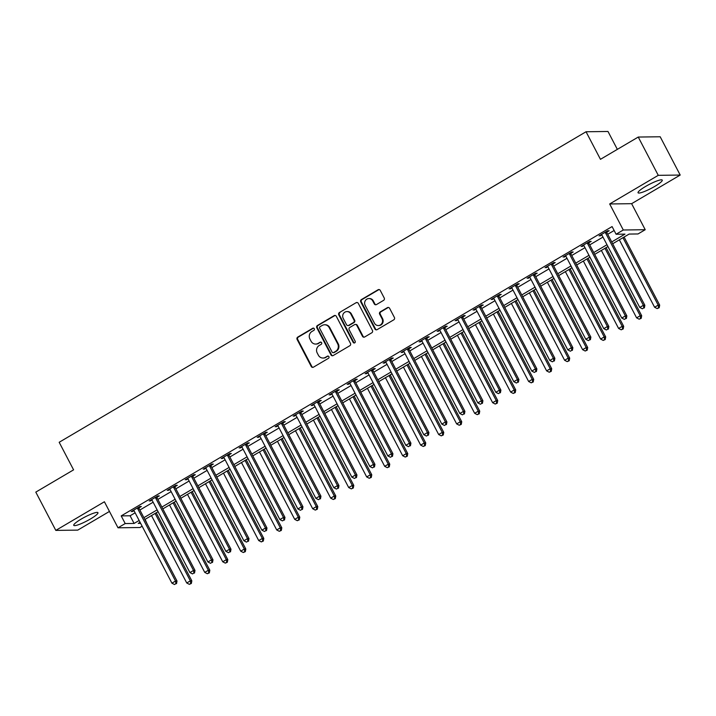 <?xml version="1.0" encoding="UTF-8"?>
<svg xmlns="http://www.w3.org/2000/svg" width="716" height="716" viewBox="0 0 716 716"><rect width="100%" height="100%" fill="white"/><g stroke="black" fill="none" stroke-linecap="round" stroke-linejoin="round"><path stroke-width="1.07" d="M314.288 328.725A1.199 1.128 -90.7 0 0 312.749 328.259L297.74 337.102A1.718 1.62 -90.7 0 0 297.113 339.438L311.254 366.494A1.718 1.62 -90.7 0 0 313.456 367.165L328.465 358.313A1.199 1.128 -90.7 0 0 327.901 356.058A1.199 1.128 -90.7 0 0 327.364 356.21L325.422 357.356A5.495 5.173 -90.7 0 1 318.387 355.217L317.206 352.961A5.495 5.173 -90.7 0 1 319.211 345.488L321.162 344.342A1.199 1.128 -90.7 0 0 320.589 342.087A1.199 1.128 -90.7 0 0 320.061 342.23L318.119 343.376A5.495 5.173 -90.7 0 1 311.075 341.237L309.903 338.981A5.495 5.173 -90.7 0 1 311.908 331.508L313.85 330.362A1.199 1.128 -90.7 0 0 314.288 328.725M313.581 328.143A1.199 1.128 -90.7 0 0 313.34 328.25L298.33 337.093A1.718 1.62 -90.7 0 0 297.704 339.429L311.845 366.485A1.718 1.62 -90.7 0 0 312.981 367.344M328.197 356.103A1.199 1.128 -90.7 0 0 327.955 356.201L325.422 357.356M320.893 342.123A1.199 1.128 -90.7 0 0 320.652 342.23L318.119 343.376M645.528 186.491A13.658 2.193 152.4 0 0 638.054 192.756A13.658 2.193 152.4 0 0 654.782 186.375A13.658 2.193 152.4 0 0 662.255 180.101A13.658 2.193 152.4 0 0 645.528 186.491M81.23 519.073A13.658 2.193 152.4 0 0 73.757 525.347A13.658 2.193 152.4 0 0 90.484 518.957A13.658 2.193 152.4 0 0 97.958 512.692A13.658 2.193 152.4 0 0 81.23 519.073M383.606 300.353A1.718 1.62 -90.7 0 0 384.232 298.017L380.268 290.428A1.718 1.62 -90.7 0 0 378.066 289.756L361.392 299.583A1.718 1.62 -90.7 0 0 360.766 301.919L374.907 328.975A1.718 1.62 -90.7 0 0 377.108 329.646L393.782 319.819A1.718 1.62 -90.7 0 0 394.409 317.483L389.611 308.319A1.718 1.62 -90.7 0 0 387.419 307.647L380.277 311.854A1.718 1.62 -90.7 0 0 379.65 314.19L382.031 318.736A4.6 4.323 -90.7 0 1 378.308 325.556A4.6 4.323 -90.7 0 1 374.468 323.193L365.16 305.383A4.6 4.323 -90.7 0 1 368.883 298.554A4.6 4.323 -90.7 0 1 372.723 300.926L374.271 303.888A1.718 1.62 -90.7 0 0 376.473 304.56L383.606 300.353M638.251 137.051L660.188 136.765L680.2 175.053L658.264 175.331L638.251 137.051L600.456 159.319L586.046 131.753L59.177 442.282L73.587 469.848L35.8 492.116L55.812 530.395L104.402 501.764L118.006 527.799L125.202 523.557L121.201 515.896L612.082 226.578L616.091 234.239L623.287 229.997L645.223 229.711L638.028 233.953L629.131 234.069L612.681 243.762M658.264 175.331L609.674 203.962L623.287 229.997M336.323 316.329A1.718 1.62 -90.7 0 0 334.121 315.658L317.448 325.485A1.718 1.62 -90.7 0 0 316.821 327.821L330.962 354.876A1.718 1.62 -90.7 0 0 333.164 355.548L349.838 345.721A1.718 1.62 -90.7 0 0 350.464 343.385L336.323 316.329M339.42 312.534L356.094 302.707A1.718 1.62 -90.7 0 1 358.295 303.378L372.436 330.434A1.718 1.62 -90.7 0 1 371.81 332.77L364.677 336.976A1.718 1.62 -90.7 0 1 362.475 336.305L356.738 325.332A1.718 1.62 -90.7 0 0 354.536 324.661L349.811 327.454A1.718 1.62 -90.7 0 0 349.175 329.79L355.154 341.21A1.199 1.128 -90.7 0 1 354.178 343A1.199 1.128 -90.7 0 1 353.176 342.382L338.793 314.87A1.718 1.62 -90.7 0 1 339.42 312.534L356.094 302.707M55.812 530.395L77.749 530.117L109.45 511.439M121.201 515.896L130.097 515.78L135.136 512.817M139.88 510.016L153.135 502.211M157.869 499.41L171.124 491.606M175.868 488.813L189.122 481M193.857 478.207L207.112 470.394M211.855 467.602L225.11 459.788M229.845 456.996L243.1 449.183M247.843 446.39L261.098 438.577M265.833 435.784L279.088 427.971M283.831 425.179L297.086 417.365M301.821 414.573L315.076 406.76M319.819 403.967L333.074 396.154M337.809 393.361L351.064 385.548M355.807 382.756L369.062 374.942M373.797 372.15L387.052 364.337M391.795 361.544L405.05 353.731M409.794 350.938L423.04 343.125M427.783 340.333L441.038 332.519M445.782 329.727L459.037 321.914M463.771 319.121L477.026 311.308M481.77 308.515L495.025 300.702M499.759 297.91L513.014 290.096M517.758 287.304L531.012 279.491M535.747 276.698L549.002 268.885M553.745 266.092L567 258.279M571.735 255.487L584.99 247.673M589.733 244.881L602.988 237.077M607.723 234.275L614.131 230.498M138.994 507.886L141.338 506.507L139.853 506.525L131.216 511.618L134.071 510.794M156.992 497.28L159.328 495.902L157.851 495.92L149.214 501.012L152.069 500.189M174.981 486.683L177.326 485.296L175.841 485.314L167.204 490.406L170.059 489.583M192.98 476.077L195.316 474.69L193.839 474.708L185.202 479.801L188.057 478.977M210.969 465.472L213.314 464.084L211.829 464.111L203.192 469.195L206.047 468.371M228.968 454.866L231.304 453.479L229.827 453.505L221.19 458.589L224.045 457.766M246.957 444.26L249.302 442.873L247.817 442.9L239.18 447.983L242.035 447.16M264.956 433.654L267.292 432.276L265.815 432.294L257.178 437.378L260.033 436.554M282.945 423.049L285.29 421.67L283.805 421.688L275.168 426.772L278.023 425.948M300.944 412.443L303.28 411.065L301.803 411.082L293.166 416.166L296.021 415.343M318.933 401.837L321.278 400.459L319.792 400.477L311.156 405.569L314.02 404.737M336.932 391.231L339.277 389.853L337.791 389.871L329.154 394.964L332.009 394.131M354.921 380.626L357.266 379.247L355.78 379.265L347.144 384.358L350.008 383.525M372.92 370.02L375.265 368.642L373.779 368.659L365.142 373.752L367.997 372.92M390.909 359.414L393.254 358.036L391.768 358.054L383.132 363.146L385.996 362.314M408.908 348.808L411.252 347.43L409.767 347.448L401.13 352.541L403.985 351.708M426.906 338.203L429.242 336.824L427.765 336.842L419.129 341.935L421.984 341.102M444.896 327.597L447.24 326.219L445.755 326.236L437.118 331.329L439.973 330.497M462.894 316.991L465.23 315.613L463.753 315.631L455.116 320.723L457.971 319.891M480.883 306.385L483.228 305.007L481.743 305.025L473.106 310.118L475.961 309.285M498.882 295.78L501.218 294.401L499.741 294.419L491.104 299.512L493.959 298.679M516.871 285.174L519.216 283.796L517.731 283.813L509.094 288.906L511.949 288.074M534.87 274.568L537.206 273.19L535.729 273.208L527.092 278.3L529.947 277.468M552.859 263.962L555.204 262.584L553.719 262.602L545.082 267.695L547.937 266.862M570.858 253.357L573.194 251.978L571.717 251.996L563.08 257.089L565.935 256.256M588.847 242.751L591.192 241.373L589.707 241.39L581.07 246.483L583.925 245.651M606.846 232.145L609.182 230.767L607.705 230.785L599.068 235.877L601.923 235.045M617.344 149.367L607.991 131.476L586.046 131.753M609.674 203.962L631.619 203.684L680.2 175.053M631.619 203.684L645.223 229.711M145.097 519.351L146.887 523.423M142.144 526.215L139.942 527.513L118.006 527.799M611.732 241.936L624.978 234.123L616.091 234.239M125.202 523.557L134.098 523.441L139.137 520.469M143.88 517.677L157.135 509.864M161.87 507.071L175.125 499.258M179.868 496.465L193.123 488.652M197.858 485.86L211.113 478.046M215.856 475.254L229.111 467.441M233.846 464.648L247.101 456.835M251.844 454.042L265.099 446.229M269.834 443.437L283.089 435.623M287.832 432.831L301.087 425.018M305.83 422.225L319.085 414.412M323.82 411.619L337.075 403.806M341.818 401.014L355.073 393.2M359.808 390.408L373.063 382.604M377.806 379.802L391.061 371.998M395.796 369.196L409.051 361.392M413.794 358.591L427.049 350.786M431.784 347.994L445.039 340.181M449.782 337.388L463.037 329.575M467.772 326.782L481.027 318.969M485.77 316.177L499.025 308.363M503.76 305.571L517.015 297.758M521.758 294.965L535.013 287.152M539.748 284.359L553.003 276.546M557.746 273.754L571.001 265.94M575.736 263.148L588.991 255.335M593.734 252.542L606.989 244.729M140.094 522.295L138.251 523.387L140.649 523.36M607.947 246.555L594.692 254.368M589.948 257.16L576.693 264.974M571.959 267.766L558.704 275.579M553.96 278.372L540.705 286.185M535.971 288.978L522.716 296.791M517.972 299.583L504.717 307.397M499.983 310.189L486.728 318.002M481.984 320.795L468.729 328.608M463.995 331.401L450.74 339.214M445.996 342.006L432.741 349.82M428.007 352.612L414.752 360.425M410.008 363.218L396.754 371.031M392.01 373.824L378.764 381.637M374.02 384.429L360.766 392.243M356.022 395.035L342.767 402.848M338.033 405.641L324.778 413.454M320.034 416.247L306.779 424.06M302.045 426.852L288.79 434.666M284.046 437.458L270.791 445.271M266.057 448.064L252.802 455.877M248.058 458.67L234.803 466.483M230.069 469.275L216.814 477.08M212.07 479.881L198.815 487.685M194.081 490.487L180.826 498.291M176.082 501.093L162.827 508.897M158.093 511.689L144.838 519.503M130.097 515.78L134.098 523.441M132.702 511.6L132.353 510.947M150.691 500.994L150.351 500.341M168.69 490.388L168.35 489.735M186.679 479.783L186.339 479.129M204.678 469.177L204.337 468.524M222.667 458.571L222.327 457.918M240.665 447.965L240.325 447.312M258.655 437.36L258.315 436.706M276.653 426.754L276.313 426.101M294.643 416.148L294.303 415.495M312.641 405.542L312.301 404.889M330.631 394.937L330.291 394.283M348.629 384.331L348.289 383.678M366.628 373.734L366.279 373.072M384.617 363.128L384.277 362.475M402.616 352.523L402.267 351.869M420.605 341.917L420.265 341.264M438.604 331.311L438.255 330.658M456.593 320.705L456.253 320.052M474.592 310.1L474.252 309.446M492.581 299.494L492.241 298.84M510.58 288.888L510.24 288.235M528.569 278.282L528.229 277.629M546.568 267.677L546.227 267.023M564.557 257.071L564.217 256.418M582.555 246.465L582.215 245.812M600.545 235.859L600.205 235.206M315.666 344.065L316.266 344.065A5.495 5.173 -90.7 0 0 318.71 343.376M322.979 358.045L323.569 358.036A5.495 5.173 -90.7 0 0 326.013 357.347M335.186 315.47A1.718 1.62 -90.7 0 0 334.712 315.649L318.038 325.476A1.718 1.62 -90.7 0 0 317.412 327.812L331.562 354.868A1.718 1.62 -90.7 0 0 332.698 355.727M320.106 326.675A1.199 1.128 -90.7 0 0 319.667 328.313L332.081 352.057A1.199 1.128 -90.7 0 0 333.62 352.532L335.67 351.323A5.495 5.173 -90.7 0 0 337.675 343.841L329.19 327.615A5.495 5.173 -90.7 0 0 322.155 325.467L320.106 326.675M333.083 352.675L333.674 352.675A1.199 1.128 -90.7 0 0 334.211 352.523L333.62 352.532M324.599 324.778L325.189 324.769A5.495 5.173 -90.7 0 1 329.781 327.606L338.265 343.841A5.495 5.173 -90.7 0 1 336.26 351.314L334.211 352.523M357.159 302.519A1.718 1.62 -90.7 0 0 356.684 302.698M355.306 324.446L355.897 324.438A1.718 1.62 -90.7 0 1 357.329 325.324L363.066 336.296A1.718 1.62 -90.7 0 0 364.202 337.155M340.01 312.525A1.718 1.62 -90.7 0 0 339.384 314.861L353.767 342.373A1.199 1.128 -90.7 0 0 354.474 342.955M350.786 313.948A4.6 4.323 -90.7 0 0 346.947 311.576A4.6 4.323 -90.7 0 0 343.224 318.405L346.508 324.679A1.718 1.62 -90.7 0 0 348.71 325.35L353.435 322.558A1.718 1.62 -90.7 0 0 354.071 320.222L350.786 313.948L351.377 313.939A4.6 4.323 -90.7 0 0 347.537 311.576L346.947 311.576M347.94 325.565L348.531 325.556A1.718 1.62 -90.7 0 0 349.301 325.341L348.71 325.35M351.377 313.939L354.662 320.213A1.718 1.62 -90.7 0 1 354.035 322.549L349.301 325.341M368.883 298.554L369.474 298.545A4.6 4.323 -90.7 0 1 373.313 300.917L374.862 303.888A1.718 1.62 -90.7 0 0 375.998 304.748M378.308 325.556L378.898 325.547A4.6 4.323 -90.7 0 0 382.621 318.727L382.031 318.736M388.475 307.459A1.718 1.62 -90.7 0 0 388.009 307.638L380.876 311.845A1.718 1.62 -90.7 0 0 380.25 314.181L382.621 318.727M379.131 289.568A1.718 1.62 -90.7 0 0 378.657 289.756L361.983 299.583A1.718 1.62 -90.7 0 0 361.356 301.919L375.506 328.966A1.718 1.62 -90.7 0 0 376.643 329.834M151.506 515.574L186.742 582.985L190.34 580.864L191.825 580.846L156.24 512.781M190.751 583.486L189.31 584.337L191.342 583.477L190.751 583.486L190.34 580.864L155.104 513.453M189.31 584.337L186.742 582.985M191.825 580.846L191.342 583.477M137.508 507.913L137.544 508.145A1.754 1.647 -90.7 0 0 137.732 508.781L175.518 581.052L171.921 583.173L134.134 510.902A1.754 1.647 -90.7 0 0 133.731 510.392L133.561 510.24M138.904 507.089L139.02 508.127A1.754 1.647 -90.7 0 0 139.217 508.763L177.004 581.034L175.518 581.052L175.921 583.674L174.489 584.524L175.921 583.674M176.521 583.665L177.004 581.034M171.921 583.173L174.489 584.524M169.495 504.968L204.74 572.379L208.338 570.258L209.824 570.24L174.239 502.176M208.741 572.881L207.3 573.731L209.341 572.872L208.741 572.881L208.338 570.258L173.093 502.847M207.3 573.731L204.74 572.379M209.824 570.24L209.341 572.872M187.494 494.362L222.73 561.774L226.337 559.652L227.813 559.635L192.228 491.57M226.739 562.275L225.298 563.125L227.33 562.266L226.739 562.275L226.337 559.652L191.091 492.241M225.298 563.125L222.73 561.774M227.813 559.635L227.33 562.266M205.483 483.756L240.728 551.168L244.326 549.047L245.812 549.029L210.227 480.964M244.729 551.669L243.297 552.519L245.328 551.66L244.729 551.669L244.326 549.047L209.081 481.635M243.297 552.519L240.728 551.168M245.812 549.029L245.328 551.66M155.506 497.307L155.533 497.539A1.754 1.647 -90.7 0 0 155.73 498.175L193.517 570.446L189.919 572.567L152.132 500.296A1.754 1.647 -90.7 0 0 151.729 499.786L151.55 499.634M156.894 496.483L157.019 497.522A1.754 1.647 -90.7 0 0 157.207 498.157L194.994 570.428L193.517 570.446L193.92 573.068L192.479 573.919L193.92 573.068M194.51 573.06L194.994 570.428M189.919 572.567L192.479 573.919M173.496 486.701L173.532 486.934A1.754 1.647 -90.7 0 0 173.72 487.569L211.506 559.84L207.909 561.962L170.122 489.69A1.754 1.647 -90.7 0 0 169.719 489.18L169.549 489.028M174.892 485.878L175.008 486.916A1.754 1.647 -90.7 0 0 175.205 487.551L212.992 559.822L211.506 559.84L211.918 562.463L210.477 563.313L211.918 562.463M212.509 562.463L212.992 559.822M207.909 561.962L210.477 563.313M191.494 476.095L191.521 476.328A1.754 1.647 -90.7 0 0 191.718 476.963L229.505 549.244L225.907 551.365L188.12 479.085A1.754 1.647 -90.7 0 0 187.717 478.574L187.538 478.422M192.881 475.272L193.007 476.31A1.754 1.647 -90.7 0 0 193.204 476.945L230.982 549.217L229.505 549.244L229.908 551.857L228.467 552.707L229.908 551.857M230.498 551.857L230.982 549.217M225.907 551.365L228.467 552.707M223.481 473.151L258.718 540.562L262.325 538.441L263.801 538.423L228.216 470.358M262.727 541.063L261.286 541.914L263.318 541.054L262.727 541.063L262.325 538.441L227.079 471.03M261.286 541.914L258.718 540.562M263.801 538.423L263.318 541.054M209.493 465.49L209.519 465.722A1.754 1.647 -90.7 0 0 209.707 466.358L247.494 538.638L243.896 540.759L206.11 468.479A1.754 1.647 -90.7 0 0 205.707 467.969L205.537 467.817M210.88 464.666L210.996 465.704A1.754 1.647 -90.7 0 0 211.193 466.34L248.98 538.611L247.494 538.638L247.906 541.251L246.465 542.102L247.906 541.251M248.497 541.251L248.98 538.611M243.896 540.759L246.465 542.102M241.471 462.545L276.716 529.956L280.314 527.835L281.8 527.817L246.215 459.753M280.717 530.458L279.285 531.308L281.316 530.449L280.717 530.458L280.314 527.835L245.069 460.424M279.285 531.308L276.716 529.956M281.8 527.817L281.316 530.449M259.469 451.939L294.715 519.351L298.312 517.229L299.789 517.212L264.204 449.147M298.715 519.852L297.274 520.702L299.306 519.843L298.715 519.852L298.312 517.229L263.067 449.818M297.274 520.702L294.715 519.351M299.789 517.212L299.306 519.843M277.459 441.333L312.704 508.745L316.302 506.624L317.788 506.606L282.202 438.541M316.714 509.246L315.273 510.096L317.304 509.246L316.714 509.246L316.302 506.624L281.066 439.212M315.273 510.096L312.704 508.745M317.788 506.606L317.304 509.246M295.457 430.737L330.702 498.148L334.3 496.027L335.777 496L300.201 427.935M334.703 498.64L333.262 499.491L335.294 498.64L334.703 498.64L334.3 496.027L299.055 428.615M333.262 499.491L330.702 498.148M335.777 496L335.294 498.64M313.447 420.131L348.692 487.542L352.29 485.421L353.776 485.394L318.19 417.33M352.702 488.035L351.261 488.885L353.292 488.035L352.702 488.035L352.29 485.421L317.054 418.01M351.261 488.885L348.692 487.542M353.776 485.394L353.292 488.035M227.482 454.884L227.509 455.116A1.754 1.647 -90.7 0 0 227.706 455.752L265.493 528.032L261.895 530.153L224.108 457.873A1.754 1.647 -90.7 0 0 223.705 457.363L223.526 457.211M228.869 454.06L228.995 455.099A1.754 1.647 -90.7 0 0 229.192 455.734L266.97 528.005L265.493 528.032L265.896 530.645L264.455 531.496L265.896 530.645M266.486 530.645L266.97 528.005M261.895 530.153L264.455 531.496M245.481 444.278L245.507 444.511A1.754 1.647 -90.7 0 0 245.704 445.146L283.482 517.426L279.884 519.548L242.097 447.267A1.754 1.647 -90.7 0 0 241.695 446.757L241.525 446.605M246.868 443.455L246.984 444.493A1.754 1.647 -90.7 0 0 247.181 445.128L284.968 517.408L283.482 517.426L283.894 520.049L282.453 520.89L283.894 520.049M284.485 520.04L284.968 517.408M279.884 519.548L282.453 520.89M263.47 433.672L263.497 433.905A1.754 1.647 -90.7 0 0 263.694 434.54L301.481 506.821L297.883 508.942L260.096 436.662A1.754 1.647 -90.7 0 0 259.693 436.151L259.514 435.999M264.857 432.849L264.983 433.887A1.754 1.647 -90.7 0 0 265.18 434.523L302.957 506.803L301.481 506.821L301.884 509.443L300.443 510.284L301.884 509.443M302.474 509.434L302.957 506.803M297.883 508.942L300.443 510.284M281.469 423.067L281.495 423.299A1.754 1.647 -90.7 0 0 281.692 423.935L319.47 496.215L315.872 498.336L278.085 426.056A1.754 1.647 -90.7 0 0 277.683 425.546L277.513 425.394M282.856 422.243L282.972 423.281A1.754 1.647 -90.7 0 0 283.169 423.917L320.956 496.197L319.47 496.215L319.882 498.837L318.441 499.678L319.882 498.837M320.473 498.828L320.956 496.197M315.872 498.336L318.441 499.678M299.458 412.461L299.485 412.693A1.754 1.647 -90.7 0 0 299.682 413.329L337.469 485.609L333.871 487.73L296.084 415.45A1.754 1.647 -90.7 0 0 295.681 414.94L295.502 414.788M300.845 411.637L300.971 412.676A1.754 1.647 -90.7 0 0 301.168 413.311L338.954 485.591L337.469 485.609L337.871 488.231L336.43 489.073L337.871 488.231M338.471 488.223L338.954 485.591M333.871 487.73L336.43 489.073M331.445 409.525L366.69 476.937L370.288 474.815L371.765 474.789L336.189 406.724M370.691 477.429L369.25 478.279L371.282 477.429L370.691 477.429L370.288 474.815L335.043 407.404M369.25 478.279L366.69 476.937M371.765 474.789L371.282 477.429M317.457 401.855L317.483 402.088A1.754 1.647 -90.7 0 0 317.68 402.723L355.458 475.003L351.86 477.125L314.082 404.844A1.754 1.647 -90.7 0 0 313.68 404.334L313.501 404.182M318.844 401.041L318.96 402.07A1.754 1.647 -90.7 0 0 319.157 402.705L356.944 474.985L355.458 475.003L355.87 477.626L354.429 478.467L355.87 477.626M356.461 477.617L356.944 474.985M351.86 477.125L354.429 478.467M349.444 398.919L384.68 466.331L388.278 464.21L389.764 464.192L354.178 396.127M388.69 466.832L387.249 467.673L389.28 466.823L388.69 466.832L388.278 464.21L353.042 396.798M387.249 467.673L384.68 466.331M389.764 464.192L389.28 466.823M335.446 391.249L335.473 391.482A1.754 1.647 -90.7 0 0 335.67 392.117L373.457 464.398L369.859 466.519L332.072 394.239A1.754 1.647 -90.7 0 0 331.669 393.728L331.499 393.576M336.833 390.435L336.959 391.464A1.754 1.647 -90.7 0 0 337.155 392.1L374.942 464.38L373.457 464.398L373.859 467.02L372.418 467.861L373.859 467.02M374.459 467.011L374.942 464.38M369.859 466.519L372.418 467.861M367.433 388.314L402.678 455.725L406.276 453.604L407.753 453.586L372.177 385.521M406.679 456.226L405.238 457.068L407.27 456.217L406.679 456.226L406.276 453.604L371.031 386.192M405.238 457.068L402.678 455.725M407.753 453.586L407.27 456.217M353.444 380.644L353.471 380.885A1.754 1.647 -90.7 0 0 353.668 381.512L391.455 453.792L387.848 455.913L350.07 383.633A1.754 1.647 -90.7 0 0 349.668 383.123L349.489 382.971M354.832 379.829L354.957 380.858A1.754 1.647 -90.7 0 0 355.145 381.494L392.932 453.774L391.455 453.792L391.858 456.414L390.417 457.264L391.858 456.414M392.449 456.405L392.932 453.774M387.848 455.913L390.417 457.264M385.432 377.708L420.668 445.119L424.266 442.998L425.752 442.98L390.166 374.916M424.678 445.62L423.237 446.462L425.268 445.612L424.678 445.62L424.266 442.998L389.03 375.587M423.237 446.462L420.668 445.119M425.752 442.98L425.268 445.612M371.434 370.038L371.461 370.279A1.754 1.647 -90.7 0 0 371.658 370.906L409.445 443.186L405.847 445.307L368.06 373.027A1.754 1.647 -90.7 0 0 367.657 372.517L367.487 372.365M372.821 369.223L372.947 370.253A1.754 1.647 -90.7 0 0 373.143 370.888L410.93 443.168L409.445 443.186L409.847 445.808L408.415 446.659L409.847 445.808M410.447 445.8L410.93 443.168M405.847 445.307L408.415 446.659M403.421 367.102L438.666 434.514L442.264 432.392L443.75 432.375L408.165 364.31M442.667 435.015L441.226 435.856L443.258 435.006L442.667 435.015L442.264 432.392L407.019 364.981M441.226 435.856L438.666 434.514M443.75 432.375L443.258 435.006M389.432 359.432L389.459 359.674A1.754 1.647 -90.7 0 0 389.656 360.3L427.443 432.58L423.836 434.702L386.058 362.421A1.754 1.647 -90.7 0 0 385.655 361.911L385.476 361.759M390.82 358.618L390.945 359.647A1.754 1.647 -90.7 0 0 391.133 360.282L428.92 432.562L427.443 432.58L427.846 435.203L426.405 436.053L427.846 435.203M428.437 435.194L428.92 432.562M423.836 434.702L426.405 436.053M421.42 356.496L456.656 423.908L460.254 421.787L461.739 421.769L426.154 353.704M460.665 424.409L459.225 425.25L461.256 424.4L460.665 424.409L460.254 421.787L425.018 354.375M459.225 425.25L456.656 423.908M461.739 421.769L461.256 424.4M407.422 348.826L407.458 349.068A1.754 1.647 -90.7 0 0 407.646 349.694L445.433 421.975L441.835 424.096L404.048 351.816A1.754 1.647 -90.7 0 0 403.645 351.305L403.475 351.153M408.809 348.012L408.934 349.05A1.754 1.647 -90.7 0 0 409.131 349.676L446.918 421.957L445.433 421.975L445.835 424.597L444.403 425.447L445.835 424.597M446.435 424.588L446.918 421.957M441.835 424.096L444.403 425.447M439.409 345.891L474.654 413.302L478.252 411.181L479.738 411.163L444.153 343.098M478.655 413.803L477.214 414.645L479.255 413.794L478.655 413.803L478.252 411.181L443.007 343.77M477.214 414.645L474.654 413.302M479.738 411.163L479.255 413.794M457.408 335.285L492.644 402.696L496.242 400.575L497.727 400.557L462.142 332.493M496.653 403.197L495.212 404.048L497.244 403.189L496.653 403.197L496.242 400.575L461.006 333.164M495.212 404.048L492.644 402.696M497.727 400.557L497.244 403.189M475.397 324.679L510.642 392.091L514.24 389.969L515.726 389.952L480.141 321.887M514.643 392.592L513.202 393.442L515.243 392.583L514.643 392.592L514.24 389.969L478.995 322.558M513.202 393.442L510.642 392.091M515.726 389.952L515.243 392.583M493.396 314.073L528.632 381.485L532.239 379.364L533.715 379.346L498.13 311.281M532.641 381.986L531.2 382.836L533.232 381.977L532.641 381.986L532.239 379.364L496.993 311.952M531.2 382.836L528.632 381.485M533.715 379.346L533.232 381.977M511.385 303.468L546.63 370.879L550.228 368.758L551.714 368.74L516.129 300.675M550.631 371.38L549.199 372.231L551.231 371.371L550.631 371.38L550.228 368.758L514.983 301.346M549.199 372.231L546.63 370.879M551.714 368.74L551.231 371.371M529.384 292.862L564.62 360.273L568.227 358.152L569.703 358.134L534.118 290.07M568.629 360.775L567.188 361.625L569.22 360.766L568.629 360.775L568.227 358.152L532.981 290.741M567.188 361.625L564.62 360.273M569.703 358.134L569.22 360.766M547.373 282.256L582.618 349.668L586.216 347.546L587.702 347.529L552.117 279.464M586.619 350.169L585.187 351.019L587.218 350.16L586.619 350.169L586.216 347.546L550.971 280.135M585.187 351.019L582.618 349.668M587.702 347.529L587.218 350.16M565.372 271.65L600.617 339.062L604.215 336.941L605.691 336.923L570.106 268.858M604.617 339.563L603.176 340.413L605.208 339.554L604.617 339.563L604.215 336.941L568.969 269.529M603.176 340.413L600.617 339.062M605.691 336.923L605.208 339.554M583.361 261.045L618.606 328.456L622.204 326.335L623.69 326.317L588.105 258.252M622.616 328.957L621.175 329.808L623.206 328.948L622.616 328.957L622.204 326.335L586.968 258.923M621.175 329.808L618.606 328.456M623.69 326.317L623.206 328.948M425.42 338.22L425.447 338.462A1.754 1.647 -90.7 0 0 425.644 339.089L463.431 411.369L459.833 413.49L422.046 341.21A1.754 1.647 -90.7 0 0 421.643 340.7L421.464 340.556M426.808 337.406L426.933 338.444A1.754 1.647 -90.7 0 0 427.121 339.071L464.908 411.351L463.431 411.369L463.834 413.991L462.393 414.841L463.834 413.991M464.424 413.982L464.908 411.351M459.833 413.49L462.393 414.841M443.41 327.615L443.446 327.856A1.754 1.647 -90.7 0 0 443.634 328.483L481.421 400.763L477.823 402.884L440.036 330.604A1.754 1.647 -90.7 0 0 439.633 330.094L439.463 329.951M444.806 326.8L444.922 327.839A1.754 1.647 -90.7 0 0 445.119 328.465L482.906 400.745L481.421 400.763L481.823 403.385L480.391 404.236L481.823 403.385M482.423 403.377L482.906 400.745M477.823 402.884L480.391 404.236M461.408 317.009L461.435 317.251A1.754 1.647 -90.7 0 0 461.632 317.877L499.419 390.157L495.821 392.279L458.034 319.998A1.754 1.647 -90.7 0 0 457.631 319.488L457.452 319.345M462.796 316.195L462.921 317.233A1.754 1.647 -90.7 0 0 463.109 317.859L500.896 390.139L499.419 390.157L499.822 392.78L498.381 393.63L499.822 392.78M500.412 392.771L500.896 390.139M495.821 392.279L498.381 393.63M479.407 306.403L479.434 306.645A1.754 1.647 -90.7 0 0 479.622 307.28L517.408 379.552L513.811 381.673L476.024 309.393A1.754 1.647 -90.7 0 0 475.621 308.882L475.451 308.739M480.794 305.589L480.91 306.627A1.754 1.647 -90.7 0 0 481.107 307.254L518.894 379.534L517.408 379.552L517.82 382.174L516.379 383.024L517.82 382.174M518.411 382.165L518.894 379.534M513.811 381.673L516.379 383.024M497.396 295.798L497.423 296.039A1.754 1.647 -90.7 0 0 497.62 296.675L535.407 368.946L531.809 371.067L494.022 298.796A1.754 1.647 -90.7 0 0 493.619 298.286L493.44 298.133M498.783 294.983L498.909 296.021A1.754 1.647 -90.7 0 0 499.106 296.648L536.884 368.928L535.407 368.946L535.81 371.568L534.369 372.418L535.81 371.568M536.4 371.559L536.884 368.928M531.809 371.067L534.369 372.418M515.395 285.192L515.422 285.433A1.754 1.647 -90.7 0 0 515.61 286.069L553.396 358.34L549.798 360.461L512.012 288.19A1.754 1.647 -90.7 0 0 511.609 287.68L511.439 287.528M516.782 284.377L516.898 285.416A1.754 1.647 -90.7 0 0 517.095 286.042L554.882 358.322L553.396 358.34L553.808 360.962L552.367 361.813L553.808 360.962M554.399 360.954L554.882 358.322M549.798 360.461L552.367 361.813M533.384 274.586L533.411 274.828A1.754 1.647 -90.7 0 0 533.608 275.463L571.395 347.734L567.797 349.856L530.01 277.584A1.754 1.647 -90.7 0 0 529.607 277.074L529.428 276.922M534.771 273.772L534.897 274.81A1.754 1.647 -90.7 0 0 535.094 275.436L572.872 347.716L571.395 347.734L571.798 350.357L570.357 351.207L571.798 350.357M572.388 350.348L572.872 347.716M567.797 349.856L570.357 351.207M551.383 263.98L551.409 264.222A1.754 1.647 -90.7 0 0 551.606 264.857L589.384 337.129L585.786 339.25L548 266.978A1.754 1.647 -90.7 0 0 547.597 266.468L547.427 266.316M552.77 263.166L552.886 264.204A1.754 1.647 -90.7 0 0 553.083 264.839L590.87 337.111L589.384 337.129L589.796 339.751L588.355 340.601L589.796 339.751M590.387 339.742L590.87 337.111M585.786 339.25L588.355 340.601M569.372 253.375L569.399 253.616A1.754 1.647 -90.7 0 0 569.596 254.252L607.383 326.523L603.785 328.644L565.998 256.373A1.754 1.647 -90.7 0 0 565.595 255.863L565.416 255.71M570.759 252.56L570.885 253.598A1.754 1.647 -90.7 0 0 571.082 254.234L608.86 326.505L607.383 326.523L607.786 329.145L606.345 329.995L607.786 329.145M608.376 329.136L608.86 326.505M603.785 328.644L606.345 329.995M601.359 250.439L636.605 317.85L640.202 315.729L641.679 315.711L606.103 247.647M640.605 318.351L639.164 319.202L641.196 318.343L640.605 318.351L640.202 315.729L604.957 248.318M639.164 319.202L636.605 317.85M641.679 315.711L641.196 318.343M587.371 242.769L587.397 243.01A1.754 1.647 -90.7 0 0 587.594 243.646L625.372 315.917L621.774 318.038L583.988 245.767A1.754 1.647 -90.7 0 0 583.585 245.257L583.415 245.105M588.758 241.954L588.874 242.993A1.754 1.647 -90.7 0 0 589.071 243.628L626.858 315.899L625.372 315.917L625.784 318.539L624.343 319.39L625.784 318.539M626.375 318.53L626.858 315.899M621.774 318.038L624.343 319.39M619.349 239.833L654.594 307.245L658.192 305.123L659.678 305.106L624.092 237.041M658.604 307.746L657.163 308.596L659.194 307.737L658.604 307.746L658.192 305.123L622.956 237.712M657.163 308.596L654.594 307.245M659.678 305.106L659.194 307.737M605.36 232.172L605.387 232.405A1.754 1.647 -90.7 0 0 605.584 233.04L643.371 305.311L639.773 307.433L601.986 235.161A1.754 1.647 -90.7 0 0 601.583 234.651L601.404 234.499M606.747 231.349L606.873 232.387A1.754 1.647 -90.7 0 0 607.07 233.022L644.856 305.293L643.371 305.311L643.774 307.934L642.333 308.784L643.774 307.934M644.373 307.925L644.856 305.293M639.773 307.433L642.333 308.784M313.34 328.25L312.749 328.259M327.955 356.201L327.364 356.21M320.652 342.23L320.061 342.23M311.845 366.485L311.254 366.494M297.704 339.429L297.113 339.438M298.33 337.093L297.74 337.102M331.562 354.868L330.962 354.876M317.412 327.812L316.821 327.821M318.038 325.476L317.448 325.485M334.712 315.649L334.121 315.658M336.26 351.314L335.67 351.323M338.265 343.841L337.675 343.841M329.781 327.606L329.19 327.615M363.066 336.296L362.475 336.305M357.329 325.324L356.738 325.332M353.767 342.373L353.176 342.382M339.384 314.861L338.793 314.87M354.035 322.549L353.435 322.558M354.662 320.213L354.071 320.222M374.862 303.888L374.271 303.888M373.313 300.917L372.723 300.926M380.25 314.181L379.65 314.19M380.876 311.845L380.277 311.854M388.009 307.638L387.419 307.647M375.506 328.966L374.907 328.975M361.356 301.919L360.766 301.919M361.983 299.583L361.392 299.583M378.657 289.756L378.066 289.756M137.544 508.145L139.02 508.127M137.732 508.781L139.217 508.763M155.533 497.539L157.019 497.522M155.73 498.175L157.207 498.157M173.532 486.934L175.008 486.916M173.72 487.569L175.205 487.551M191.521 476.328L193.007 476.31M191.718 476.963L193.204 476.945M209.519 465.722L210.996 465.704M209.707 466.358L211.193 466.34M227.509 455.116L228.995 455.099M227.706 455.752L229.192 455.734M245.507 444.511L246.984 444.493M245.704 445.146L247.181 445.128M263.497 433.905L264.983 433.887M263.694 434.54L265.18 434.523M281.495 423.299L282.972 423.281M281.692 423.935L283.169 423.917M299.485 412.693L300.971 412.676M299.682 413.329L301.168 413.311M317.483 402.088L318.96 402.07M317.68 402.723L319.157 402.705M335.473 391.482L336.959 391.464M335.67 392.117L337.155 392.1M353.471 380.885L354.957 380.858M353.668 381.512L355.145 381.494M371.461 370.279L372.947 370.253M371.658 370.906L373.143 370.888M389.459 359.674L390.945 359.647M389.656 360.3L391.133 360.282M407.458 349.068L408.934 349.05M407.646 349.694L409.131 349.676M425.447 338.462L426.933 338.444M425.644 339.089L427.121 339.071M443.446 327.856L444.922 327.839M443.634 328.483L445.119 328.465M461.435 317.251L462.921 317.233M461.632 317.877L463.109 317.859M479.434 306.645L480.91 306.627M479.622 307.28L481.107 307.254M497.423 296.039L498.909 296.021M497.62 296.675L499.106 296.648M515.422 285.433L516.898 285.416M515.61 286.069L517.095 286.042M533.411 274.828L534.897 274.81M533.608 275.463L535.094 275.436M551.409 264.222L552.886 264.204M551.606 264.857L553.083 264.839M569.399 253.616L570.885 253.598M569.596 254.252L571.082 254.234M587.397 243.01L588.874 242.993M587.594 243.646L589.071 243.628M605.387 232.405L606.873 232.387M605.584 233.04L607.07 233.022"/></g></svg>
